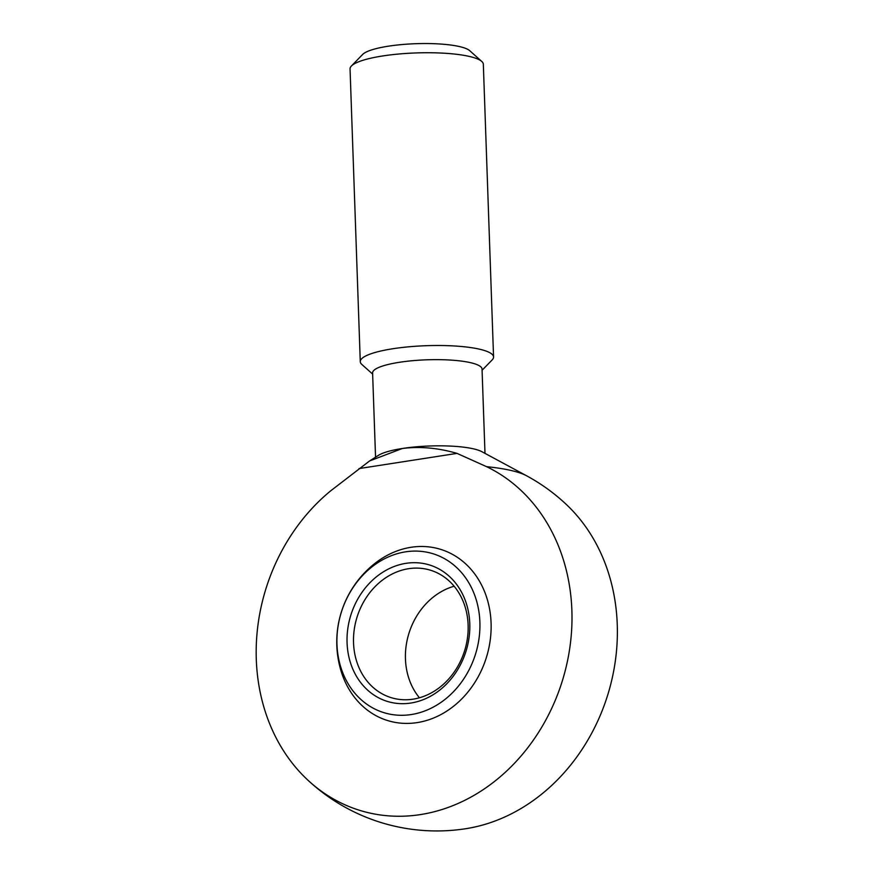 <?xml version="1.0" encoding="UTF-8"?>
<svg xmlns="http://www.w3.org/2000/svg" width="874" height="874" viewBox="0 0 874 874"><rect width="100%" height="100%" fill="white"/><g stroke="black" fill="none" stroke-linecap="round" stroke-linejoin="round"><path stroke-width="1.31" d="M457.026 453.387C438.213 447.903 419.99 446.264 402.379 448.482L369.582 460.948L330.689 490.838A183.638 155.19 -72.7 0 0 307.102 779.422A183.638 155.19 -72.7 0 0 420.361 814.601A183.638 155.19 -72.7 0 0 568.242 657.193A183.638 155.19 -72.7 0 0 486.578 466.672L457.026 453.387L359.006 468.584M491.079 623.009A89.607 75.721 -72.7 0 0 373.886 564.233A100.029 100.029 0 0 0 340.871 670.38A89.607 75.721 -72.7 0 0 427.747 720.121A89.607 75.721 -72.7 0 0 491.079 623.009M375.547 457.189L372.597 372.903A54.756 11.198 -2 0 1 426.927 359.804A54.756 11.198 -2 0 1 482.044 369.079L484.983 453.366M370.226 460.543L378.551 455.288A54.756 11.198 -2 0 1 402.379 448.482A54.756 11.198 -2 0 1 481.858 451.683L526.388 475.674A101.023 20.659 -2 0 0 486.578 466.672M372.641 374.083L361.836 364.447A66.686 13.634 -2 0 1 360.274 361.65A66.686 13.634 -2 0 1 426.436 345.7A66.686 13.634 -2 0 1 493.559 356.996A66.686 13.634 -2 0 1 492.182 359.891L482.077 370.259M566.549 504.68A183.638 155.19 107.3 0 1 607.67 695.136A183.638 155.19 107.3 0 1 465.798 828.705A188.937 188.937 0 0 1 307.135 779.444M360.274 361.65L350.048 68.882A66.686 13.634 -2 0 1 351.414 65.987A66.686 13.634 -2 0 1 416.21 52.932A66.686 13.634 -2 0 1 481.76 61.442A66.686 13.634 -2 0 1 483.333 64.228L493.559 356.996M351.414 65.987L362.688 54.417A54.756 11.198 -2 0 1 415.893 43.7A54.756 11.198 -2 0 1 469.709 50.681L481.76 61.442M336.96 644.269A83.172 70.291 107.3 0 1 441.687 557.186A83.172 70.291 107.3 0 1 446.614 698.108A83.172 70.291 107.3 0 1 336.96 644.269M419.433 697.78A66.686 56.351 107.3 0 1 405.449 658.974A66.686 56.351 107.3 0 1 454.13 586.236M353.533 642.816A66.686 56.351 107.3 0 1 430.631 570.263A66.686 56.351 107.3 0 1 464.64 650.671A66.686 56.351 107.3 0 1 391.017 697.605A66.686 56.351 107.3 0 1 353.533 642.816M347.065 642.696A71.395 60.339 107.3 0 1 436.978 567.936A71.395 60.339 107.3 0 1 441.206 688.92A71.395 60.339 107.3 0 1 347.065 642.696M566.538 504.669A188.937 188.937 0 0 0 526.388 475.674"/></g></svg>

